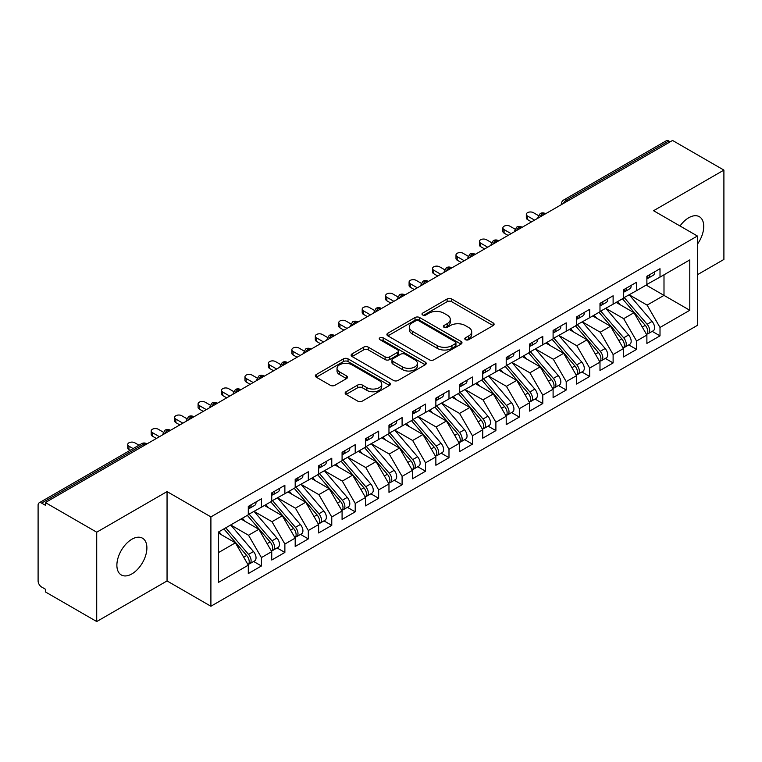 <?xml version="1.0" encoding="UTF-8"?>
<svg xmlns="http://www.w3.org/2000/svg" width="762" height="762" viewBox="0 0 762 762"><rect width="100%" height="100%" fill="white"/><g stroke="black" fill="none" stroke-linecap="round" stroke-linejoin="round"><path stroke-width="1.14" d="M465.468 339.681A2.276 1.314 0 0 0 468.697 339.681L493.147 325.565A3.258 1.876 0 0 0 494.1 324.241A3.258 1.876 0 0 0 493.147 322.907L451.723 298.99A3.258 1.876 0 0 0 447.123 298.99L422.662 313.115A2.276 1.314 0 0 0 421.996 314.039A2.276 1.314 0 0 0 422.662 314.973A2.276 1.314 0 0 0 425.891 314.973L429.054 313.144A10.411 6.01 0 0 1 443.779 313.144L447.237 315.135A10.411 6.01 0 0 1 450.285 319.392A10.411 6.01 0 0 1 447.237 323.64L444.065 325.469A2.276 1.314 0 0 0 443.398 326.393A2.276 1.314 0 0 0 444.065 327.327A2.276 1.314 0 0 0 447.294 327.327L450.456 325.498A10.411 6.01 0 0 1 465.182 325.498L468.64 327.498A10.411 6.01 0 0 1 471.688 331.746A10.411 6.01 0 0 1 468.64 335.994L465.468 337.823A2.276 1.314 0 0 0 464.801 338.757A2.276 1.314 0 0 0 465.468 339.681L465.468 337.823M131.883 573.9A21.222 12.249 120 0 0 145.752 555.193A21.222 12.249 120 0 0 142.494 538.191A21.222 12.249 120 0 0 131.883 539.239A21.222 12.249 120 0 0 118.024 557.946A21.222 12.249 120 0 0 121.272 574.948A21.222 12.249 120 0 0 131.883 573.9M697.401 244.202A21.222 12.249 120 0 0 699.345 216.694A21.222 12.249 120 0 0 688.734 217.751A21.222 12.249 120 0 0 680.028 225.99M346.091 391.735A3.258 1.876 0 0 0 345.138 393.068A3.258 1.876 0 0 0 346.091 394.392L357.711 401.107A3.258 1.876 0 0 0 362.312 401.107L389.468 385.429A3.258 1.876 0 0 0 390.42 384.096A3.258 1.876 0 0 0 389.468 382.772L348.043 358.854A3.258 1.876 0 0 0 343.443 358.854L316.287 374.533A3.258 1.876 0 0 0 315.335 375.857A3.258 1.876 0 0 0 316.287 377.19L330.327 385.296A3.258 1.876 0 0 0 334.928 385.296L346.548 378.581A3.258 1.876 0 0 0 347.501 377.257A3.258 1.876 0 0 0 346.548 375.923L339.585 371.904A8.706 5.029 0 0 1 337.033 368.351A8.706 5.029 0 0 1 342.414 363.712A8.706 5.029 0 0 1 351.901 364.798L379.171 380.543A8.706 5.029 0 0 1 381.724 384.096A8.706 5.029 0 0 1 376.342 388.744A8.706 5.029 0 0 1 366.855 387.648L362.312 385.029A3.258 1.876 0 0 0 357.711 385.029L346.091 391.735L346.091 394.392M697.401 274.739L723.9 259.442L723.9 170.097L672.551 140.456L45.368 502.558L45.368 505.263L41.615 503.101A4.972 2.867 -120 0 0 39.129 502.853A4.972 2.867 -120 0 0 38.1 505.13L38.1 580.939A4.972 2.867 -120 0 0 41.615 587.026L45.368 589.188L45.368 591.903L96.717 621.544L167.049 580.939L210.903 606.247L210.903 516.903L167.049 491.595L96.717 532.2L45.368 502.558M723.9 170.097L653.558 210.712L697.401 236.02L210.903 516.903M429.282 359.778A3.258 1.876 0 0 0 433.883 359.778L461.039 344.1A3.258 1.876 0 0 0 461.991 342.776A3.258 1.876 0 0 0 461.039 341.443L419.614 317.525A3.258 1.876 0 0 0 415.014 317.525L387.858 333.204A3.258 1.876 0 0 0 386.906 334.537A3.258 1.876 0 0 0 387.858 335.861L429.282 359.778M380.829 340.176A2.276 1.314 0 0 1 383.143 340.5L383.143 337.795L425.253 362.102A3.258 1.876 0 0 1 426.206 363.436A3.258 1.876 0 0 1 425.253 364.76L398.097 380.438A3.258 1.876 0 0 1 393.497 380.438L352.073 356.53L352.073 353.873A3.258 1.876 0 0 0 351.12 355.197A3.258 1.876 0 0 0 352.073 356.53M352.073 353.873L363.693 347.158A3.258 1.876 0 0 1 368.294 347.158L385.096 356.854A3.258 1.876 0 0 0 389.696 356.854L397.412 352.406A3.258 1.876 0 0 0 398.364 351.082A3.258 1.876 0 0 0 397.412 349.748L379.914 339.652A2.276 1.314 0 0 1 379.247 338.719A2.276 1.314 0 0 1 380.657 337.509A2.276 1.314 0 0 1 383.143 337.795M210.903 606.247L697.401 325.364L697.401 236.02M646.176 285.093L689.781 310.267L689.781 259.918L660.006 277.111L660.006 268.71L646.881 276.292L646.881 284.683L636.565 290.646L636.565 282.254L623.43 289.827L623.43 298.228L613.115 304.181L613.115 295.789L599.989 303.371L599.989 311.763L589.674 317.716L589.674 309.324L576.539 316.906L576.539 325.298L566.223 331.251L566.223 322.859L553.098 330.441L553.098 338.833L542.782 344.786L542.782 336.394L529.647 343.976L529.647 352.368L519.332 358.33L519.332 349.929L506.206 357.511L506.206 365.903L495.891 371.866L495.891 363.474L482.756 371.046L482.756 379.447L472.44 385.401L472.44 377.009L459.315 384.591L459.315 392.982L448.989 398.936L448.989 390.544L435.864 398.126L435.864 406.517L425.548 412.471L425.548 404.079L412.413 411.661L412.413 420.053L402.098 426.006L402.098 417.614L388.972 425.196L388.972 433.588L378.657 439.541L378.657 431.149L365.522 438.731L365.522 447.123L355.206 453.085L355.206 444.684L342.081 452.266L342.081 460.658L331.765 466.62L331.765 458.229L318.63 465.801L318.63 474.202L308.315 480.155L308.315 471.764L295.189 479.346L295.189 487.737L284.874 493.69L284.874 485.299L271.739 492.881L271.739 501.272L261.423 507.225L261.423 498.834L248.298 506.416L248.298 514.807L218.523 532L218.523 582.358L248.298 565.166L235.401 542.83L218.523 533.086M689.781 310.267L660.006 327.46L647.109 305.124L629.298 294.837M652.215 331.356L660.006 335.852L660.006 327.46M660.006 335.852L646.881 343.433L646.881 335.042L636.565 341.005L623.668 318.668L605.847 308.372L628.612 334.966L623.687 337.804A6.629 3.829 60 0 1 626.25 344.11A6.629 3.829 60 0 1 624.869 347.139A6.629 3.829 60 0 1 623.802 347.453M628.774 344.891L636.565 349.396L636.565 341.005M636.565 349.396L623.43 356.968L623.43 348.577L613.115 354.54L600.218 332.203L582.406 321.916M605.323 358.426L613.115 362.931L613.115 354.54M613.115 362.931L599.989 370.513L599.989 362.121L589.674 368.075L576.777 345.738L558.956 335.451M581.882 371.97L589.674 376.466L589.674 368.075M589.674 376.466L576.539 384.048L576.539 375.656L566.223 381.61L553.326 359.273L535.515 348.986L558.27 375.571L553.345 378.419A6.629 3.829 60 0 1 555.908 384.715A6.629 3.829 60 0 1 554.536 387.753A6.629 3.829 60 0 1 553.46 388.058M558.432 385.505L566.223 390.001L566.223 381.61M566.223 390.001L553.098 397.583L553.098 389.192L542.782 395.145L529.885 372.808L512.064 362.522M534.981 399.04L542.782 403.536L542.782 395.145M542.782 403.536L529.647 411.118L529.647 402.727L519.332 408.68L506.435 386.344L488.613 376.057M511.54 412.575L519.332 417.071L519.332 408.68M519.332 417.071L506.206 424.653L506.206 416.262L495.891 422.215L482.994 399.888L465.172 389.592M488.09 426.11L495.891 430.616L495.891 422.215M495.891 430.616L482.756 438.188L482.756 429.797L472.44 435.759L459.543 413.423L441.722 403.136M464.649 439.645L472.44 444.151L472.44 435.759M472.44 444.151L459.315 451.733L459.315 443.332L448.989 449.294L436.102 426.958L418.281 416.671M441.198 453.19L448.989 457.686L448.989 449.294M448.989 457.686L435.864 465.268L435.864 456.876L425.548 462.829L412.652 440.493L394.83 430.206M417.757 466.725L425.548 471.221L425.548 462.829M425.548 471.221L412.413 478.803L412.413 470.411L402.098 476.364L389.211 454.028L371.389 443.741M394.306 480.26L402.098 484.756L402.098 476.364M402.098 484.756L388.972 492.338L388.972 483.946L378.657 489.899L365.76 467.563L347.939 457.276M370.865 493.795L378.657 498.291L378.657 489.899M378.657 498.291L365.522 505.873L365.522 497.481L355.206 503.434L342.309 481.098L324.498 470.811M347.415 507.33L355.206 511.835L355.206 503.434M355.206 511.835L342.081 519.408L342.081 511.016L331.765 516.979L318.868 494.643L301.047 484.356L323.812 510.94L318.887 513.779A6.629 3.829 60 0 1 321.45 520.084A6.629 3.829 60 0 1 320.069 523.123A6.629 3.829 60 0 1 319.002 523.427M323.974 520.865L331.765 525.37L331.765 516.979M331.765 525.37L318.63 532.952L318.63 524.551L308.315 530.514L295.418 508.178L277.606 497.891M300.523 534.4L308.315 538.905L308.315 530.514M308.315 538.905L295.189 546.487L295.189 538.096L284.874 544.049L271.977 521.713L254.156 511.426M277.082 547.945L284.874 552.44L284.874 544.049M284.874 552.44L271.739 560.022L271.739 551.631L261.423 557.584L248.526 535.248L230.705 524.961L253.47 551.545L248.545 554.393A6.629 3.829 60 0 1 251.108 560.689A6.629 3.829 60 0 1 249.736 563.728A6.629 3.829 60 0 1 248.66 564.032M253.632 561.48L261.423 565.976L261.423 557.584M261.423 565.976L248.298 573.557L248.298 565.166M248.298 514.541L261.423 507.225M218.523 552.574L235.401 542.83M271.739 501.005L284.874 493.69M248.526 535.248L258.842 529.295L241.03 519.008M271.739 551.631L258.842 529.295M295.189 487.461L308.315 480.155M271.977 521.713L282.292 515.76L264.471 505.473M295.189 538.096L282.292 515.76M318.63 473.926L331.765 466.62M295.418 508.178L305.733 502.215L287.922 491.928M318.63 524.551L305.733 502.215M342.081 460.391L355.206 453.085M318.868 494.643L329.184 488.68L311.363 478.393M342.081 511.016L329.184 488.68M365.522 446.856L378.657 439.541M342.309 481.098L352.635 475.145L334.813 464.858M365.522 497.481L352.635 475.145M388.972 433.321L402.098 426.006M365.76 467.563L376.076 461.61L358.254 451.323M388.972 483.946L376.076 461.61M412.413 419.786L425.548 412.471M389.211 454.028L399.526 448.075L381.705 437.788M412.413 470.411L399.526 448.075M435.864 406.241L448.989 398.936M412.652 440.493L422.967 434.54L405.146 424.253M435.864 456.876L422.967 434.54M459.315 392.706L472.44 385.401M436.102 426.958L446.418 421.005L428.596 410.708M459.315 443.332L446.418 421.005M482.756 379.171L495.891 371.866M459.543 413.423L469.859 407.46L452.037 397.173M482.756 429.797L469.859 407.46M506.206 365.636L519.332 358.33M482.994 399.888L493.309 393.925L475.488 383.638M506.206 416.262L493.309 393.925M529.647 352.101L542.782 344.786M506.435 386.344L516.75 380.39L498.929 370.103M529.647 402.727L516.75 380.39M553.098 338.566L566.223 331.251M529.885 372.808L540.201 366.855L522.38 356.568M553.098 389.192L540.201 366.855M576.539 325.031L589.674 317.716M553.326 359.273L563.642 353.32L545.83 343.033M576.539 375.656L563.642 353.32M599.989 311.487L613.115 304.181M576.777 345.738L587.092 339.785L569.271 329.489M599.989 362.121L587.092 339.785M623.43 297.952L636.565 290.646M600.218 332.203L610.533 326.241L592.722 315.954M623.43 348.577L610.533 326.241M670.208 141.808L668.798 140.999L566.28 200.187L567.69 200.997M563.47 203.435A4.972 2.867 120 0 1 566.28 200.187A4.972 2.867 60 0 0 563.794 199.939L666.312 140.751A4.972 2.867 60 0 1 668.798 140.999M646.881 284.417L660.006 277.111M647.109 305.124L663.997 295.38L663.997 274.806L689.781 259.918M623.668 318.668L633.984 312.706L616.163 302.419M646.881 335.042L633.984 312.706M96.717 532.2L96.717 621.544M167.049 580.939L167.049 491.595M544.125 214.598L542.715 213.789A4.972 2.867 -120 0 0 540.229 213.541A4.972 2.867 -120 0 0 540.172 213.579L537.858 217.78A4.972 2.867 0 0 0 537.915 218.189M520.684 228.143L519.274 227.324A4.972 2.867 -120 0 0 516.788 227.076A4.972 2.867 -120 0 0 516.731 227.114L514.417 231.315A4.972 2.867 0 0 0 514.464 231.724M497.234 241.678L495.824 240.859A4.972 2.867 -120 0 0 493.338 240.621A4.972 2.867 -120 0 0 493.281 240.649L490.966 244.859A4.972 2.867 0 0 0 491.023 245.259M473.793 255.213L472.383 254.403A4.972 2.867 -120 0 0 469.897 254.156A4.972 2.867 -120 0 0 469.84 254.184L467.525 258.394A4.972 2.867 0 0 0 467.573 258.804M450.342 268.748L448.932 267.938A4.972 2.867 -120 0 0 446.446 267.691A4.972 2.867 -120 0 0 446.389 267.729L444.075 271.929A4.972 2.867 0 0 0 444.132 272.339M426.891 282.283L425.491 281.473A4.972 2.867 -120 0 0 423.005 281.226A4.972 2.867 -120 0 0 422.948 281.264L420.634 285.464A4.972 2.867 0 0 0 420.681 285.874M403.45 295.818L402.041 295.008A4.972 2.867 -120 0 0 399.555 294.761A4.972 2.867 -120 0 0 399.498 294.799L397.183 298.999A4.972 2.867 0 0 0 397.231 299.409M380 309.353L378.6 308.543A4.972 2.867 -120 0 0 376.114 308.296A4.972 2.867 -120 0 0 376.057 308.334L373.742 312.534A4.972 2.867 0 0 0 373.79 312.944M356.559 322.897L355.149 322.078A4.972 2.867 -120 0 0 352.663 321.831A4.972 2.867 -120 0 0 352.606 321.869L350.291 326.069A4.972 2.867 0 0 0 350.339 326.479M333.108 336.433L331.708 335.623A4.972 2.867 -120 0 0 329.222 335.375A4.972 2.867 -120 0 0 329.155 335.404L326.85 339.614A4.972 2.867 0 0 0 326.898 340.014M309.667 349.968L308.258 349.158A4.972 2.867 -120 0 0 305.772 348.91A4.972 2.867 -120 0 0 305.714 348.939L303.4 353.149A4.972 2.867 0 0 0 303.447 353.558M286.217 363.503L284.817 362.693A4.972 2.867 -120 0 0 282.321 362.445A4.972 2.867 -120 0 0 282.264 362.483L279.949 366.684A4.972 2.867 0 0 0 280.006 367.094M262.776 377.038L261.366 376.228A4.972 2.867 -120 0 0 258.88 375.98A4.972 2.867 -120 0 0 258.823 376.018L256.508 380.219A4.972 2.867 0 0 0 256.556 380.629M239.325 390.573L237.915 389.763A4.972 2.867 -120 0 0 235.429 389.515A4.972 2.867 -120 0 0 235.372 389.553L233.058 393.754A4.972 2.867 0 0 0 233.115 394.164M215.884 404.117L214.474 403.298A4.972 2.867 -120 0 0 211.988 403.05A4.972 2.867 -120 0 0 211.931 403.088L209.617 407.289A4.972 2.867 0 0 0 209.664 407.699M192.434 417.652L191.024 416.833A4.972 2.867 -120 0 0 188.538 416.595A4.972 2.867 -120 0 0 188.481 416.623L186.166 420.834A4.972 2.867 0 0 0 186.223 421.234M168.993 431.187L167.583 430.378A4.972 2.867 -120 0 0 165.097 430.13A4.972 2.867 -120 0 0 165.04 430.159L162.725 434.369A4.972 2.867 0 0 0 162.773 434.778M466.382 340.004L468.64 338.709A10.411 6.01 0 0 0 471.688 334.451L471.688 331.746M450.285 319.392L450.285 322.097A10.411 6.01 0 0 1 447.237 326.346L444.979 327.65M493.1 325.593L451.723 301.704A3.258 1.876 0 0 0 447.123 301.704L423.577 315.297M461 344.129L419.614 320.24A3.258 1.876 0 0 0 415.014 320.24L387.896 335.89M455.285 343.7A2.276 1.314 0 0 0 455.952 342.776A2.276 1.314 0 0 0 455.285 341.843L418.929 320.85A2.276 1.314 0 0 0 415.709 320.85L412.366 322.774A10.411 6.01 0 0 0 409.318 327.031A10.411 6.01 0 0 0 412.366 331.28L437.226 345.634A10.411 6.01 0 0 0 451.952 345.634L455.285 343.7L455.285 346.415A2.276 1.314 0 0 0 455.952 345.481L455.952 342.776M409.318 327.031L409.318 329.736A10.411 6.01 0 0 0 412.366 333.985L412.366 331.28M455.285 346.415L451.952 348.339A10.411 6.01 0 0 1 437.226 348.339L412.366 333.985M352.111 356.549L363.693 349.863L363.693 347.158M398.364 351.082L398.364 353.787A3.258 1.876 0 0 1 397.412 355.111L389.696 359.569A3.258 1.876 0 0 1 385.096 359.569L368.294 349.863A3.258 1.876 0 0 0 363.693 349.863M383.143 340.5L425.215 364.788M402.527 366.922A8.706 5.029 0 0 0 412.013 368.008A8.706 5.029 0 0 0 417.395 363.369A8.706 5.029 0 0 0 414.842 359.816L405.232 354.263A3.258 1.876 0 0 0 400.631 354.263L392.916 358.721A3.258 1.876 0 0 0 391.963 360.045A3.258 1.876 0 0 0 392.916 361.378L402.527 366.922L402.527 369.627A8.706 5.029 0 0 0 412.013 370.723A8.706 5.029 0 0 0 417.395 366.074L417.395 363.369M391.963 360.045L391.963 362.75A3.258 1.876 0 0 0 392.916 364.084L392.916 361.378M402.527 369.627L392.916 364.084M381.724 384.096L381.724 386.801A8.706 5.029 0 0 1 376.342 391.449A8.706 5.029 0 0 1 366.855 390.354L362.312 387.734A3.258 1.876 0 0 0 357.711 387.734L346.129 394.421M337.033 368.351L337.033 371.056A8.706 5.029 0 0 0 339.585 374.609L339.585 371.904M346.5 378.609L339.585 374.609M389.43 385.448L348.043 361.559A3.258 1.876 0 0 0 343.443 361.559L316.325 377.209M624.345 297.704L647.129 324.269A6.629 3.829 60 0 1 649.691 330.575A6.629 3.829 60 0 1 648.319 333.604L653.244 330.765A6.629 3.829 -120 0 0 654.615 327.727A6.629 3.829 -120 0 0 652.053 321.421L629.269 294.856M648.319 333.604A6.629 3.829 60 0 1 647.243 333.918M622.468 298.78L645.262 325.355A6.629 3.829 60 0 1 647.814 331.651A6.629 3.829 60 0 1 646.614 334.585M620.239 304.771L617.544 301.628M646.881 278.873A6.629 3.829 -120 0 0 647.814 276.168A6.629 3.829 -120 0 0 647.805 275.758M647.243 278.425A6.629 3.829 -120 0 0 648.319 278.12A6.629 3.829 -120 0 0 649.691 275.082A6.629 3.829 -120 0 0 649.681 274.682M654.606 271.834A6.629 3.829 60 0 1 654.615 272.244A6.629 3.829 60 0 1 653.244 275.272L648.319 278.12M538.391 215.551L533.4 212.674A4.143 2.391 -0 0 0 528.885 212.15A4.143 2.391 -0 0 0 526.323 214.37A4.143 2.391 -0 0 0 527.542 216.056L527.542 219.58A4.143 2.391 180 0 1 526.323 217.884L526.323 214.37M531.524 221.875L527.542 219.58M534.572 220.123L527.542 216.056M624.869 347.139L629.793 344.3A6.629 3.829 -120 0 0 631.174 341.262A6.629 3.829 -120 0 0 628.612 334.966M599.018 312.315L621.811 338.89A6.629 3.829 60 0 1 624.373 345.186A6.629 3.829 60 0 1 623.164 348.12M596.798 318.316L594.093 315.163M600.894 311.239L623.687 337.804M577.453 324.774L600.237 351.339A6.629 3.829 60 0 1 602.799 357.645A6.629 3.829 60 0 1 601.428 360.683L606.352 357.835A6.629 3.829 -120 0 0 607.724 354.797A6.629 3.829 -120 0 0 605.161 348.501L582.368 321.926M601.428 360.683A6.629 3.829 60 0 1 600.351 360.988M575.577 325.86L598.361 352.425A6.629 3.829 60 0 1 600.923 358.731A6.629 3.829 60 0 1 599.723 361.655M573.348 331.851L570.652 328.698M554.003 338.309L576.796 364.874A6.629 3.829 60 0 1 579.358 371.18A6.629 3.829 60 0 1 577.977 374.218L582.901 371.37A6.629 3.829 -120 0 0 584.283 368.341A6.629 3.829 -120 0 0 581.72 362.036L558.927 335.471M577.977 374.218A6.629 3.829 60 0 1 576.91 374.523M552.126 339.395L574.919 365.96A6.629 3.829 60 0 1 577.482 372.266A6.629 3.829 60 0 1 576.272 375.19M549.907 345.386L547.202 342.233M554.536 387.753L559.46 384.915A6.629 3.829 -120 0 0 560.832 381.876A6.629 3.829 -120 0 0 558.27 375.571M528.685 352.93L551.469 379.495A6.629 3.829 60 0 1 554.031 385.801A6.629 3.829 60 0 1 552.831 388.725M526.456 358.921L523.761 355.768M530.552 351.844L553.345 378.419M623.43 292.408A6.629 3.829 -120 0 0 624.373 289.703A6.629 3.829 -120 0 0 624.354 289.293M623.802 291.96A6.629 3.829 -120 0 0 624.869 291.656A6.629 3.829 -120 0 0 626.25 288.617A6.629 3.829 -120 0 0 626.231 288.217M631.155 285.369A6.629 3.829 60 0 1 631.174 285.779A6.629 3.829 60 0 1 629.793 288.808L624.869 291.656M514.941 229.086L509.949 226.209A4.143 2.391 -0 0 0 505.435 225.695A4.143 2.391 -0 0 0 502.882 227.905A4.143 2.391 -0 0 0 504.092 229.591L504.092 233.115A4.143 2.391 180 0 1 502.882 231.419L502.882 227.905M508.083 235.41L504.092 233.115M511.131 233.658L504.092 229.591M599.989 305.943A6.629 3.829 -120 0 0 600.923 303.238A6.629 3.829 -120 0 0 600.913 302.838M600.351 305.495A6.629 3.829 -120 0 0 601.428 305.191A6.629 3.829 -120 0 0 602.799 302.152A6.629 3.829 -120 0 0 602.79 301.752M607.714 298.904A6.629 3.829 60 0 1 607.724 299.314A6.629 3.829 60 0 1 606.352 302.352L601.428 305.191M491.5 242.63L486.508 239.744A4.143 2.391 -0 0 0 481.994 239.23A4.143 2.391 -0 0 0 479.431 241.44A4.143 2.391 -0 0 0 480.651 243.126L480.651 246.65A4.143 2.391 180 0 1 479.431 244.954L479.431 241.44M484.632 248.955L480.651 246.65M487.68 247.193L480.651 243.126M576.539 319.478A6.629 3.829 -120 0 0 577.482 316.773A6.629 3.829 -120 0 0 577.463 316.373M576.91 319.03A6.629 3.829 -120 0 0 577.977 318.726A6.629 3.829 -120 0 0 579.358 315.687A6.629 3.829 -120 0 0 579.339 315.287M584.264 312.449A6.629 3.829 60 0 1 584.283 312.849A6.629 3.829 60 0 1 582.901 315.887L577.977 318.726M468.049 256.165L463.058 253.279A4.143 2.391 -0 0 0 458.543 252.765A4.143 2.391 -0 0 0 455.99 254.975A4.143 2.391 -0 0 0 457.2 256.67L457.2 260.185A4.143 2.391 180 0 1 455.99 258.499L455.99 254.975M461.181 262.49L457.2 260.185M464.229 260.728L457.2 256.67M553.098 333.023A6.629 3.829 -120 0 0 554.031 330.308A6.629 3.829 -120 0 0 554.022 329.908M553.46 332.575A6.629 3.829 -120 0 0 554.536 332.261A6.629 3.829 -120 0 0 555.908 329.232A6.629 3.829 -120 0 0 555.898 328.822M560.822 325.984A6.629 3.829 60 0 1 560.832 326.384A6.629 3.829 60 0 1 559.46 329.422L554.536 332.261M444.608 269.7L439.617 266.824A4.143 2.391 -0 0 0 435.102 266.3A4.143 2.391 -0 0 0 432.54 268.51A4.143 2.391 -0 0 0 433.749 270.205L433.749 273.72A4.143 2.391 180 0 1 432.54 272.034L432.54 268.51M437.74 276.025L433.749 273.72M440.788 274.263L433.749 270.205M507.111 365.379L529.904 391.954A6.629 3.829 60 0 1 532.467 398.25A6.629 3.829 60 0 1 531.085 401.288L536.01 398.45A6.629 3.829 -120 0 0 537.381 395.411A6.629 3.829 -120 0 0 534.829 389.106L512.035 362.541M531.085 401.288A6.629 3.829 60 0 1 530.019 401.593M505.235 366.465L528.028 393.03A6.629 3.829 60 0 1 530.59 399.336A6.629 3.829 60 0 1 529.38 402.26M503.015 372.456L500.31 369.313M529.647 346.558A6.629 3.829 -120 0 0 530.59 343.853A6.629 3.829 -120 0 0 530.571 343.443M530.019 346.11A6.629 3.829 -120 0 0 531.085 345.805A6.629 3.829 -120 0 0 532.467 342.767A6.629 3.829 -120 0 0 532.447 342.357M537.372 339.519A6.629 3.829 60 0 1 537.381 339.919A6.629 3.829 60 0 1 536.01 342.957L531.085 345.805M421.157 283.235L416.166 280.359A4.143 2.391 -0 0 0 411.651 279.835A4.143 2.391 -0 0 0 409.089 282.045A4.143 2.391 -0 0 0 410.308 283.74L410.308 287.255A4.143 2.391 180 0 1 409.089 285.569L409.089 282.045M414.29 289.56L410.308 287.255M417.338 287.798L410.308 283.74M483.66 378.924L506.454 405.489A6.629 3.829 60 0 1 509.016 411.794A6.629 3.829 60 0 1 507.644 414.823L512.569 411.985A6.629 3.829 -120 0 0 513.94 408.946A6.629 3.829 -120 0 0 511.378 402.641L488.585 376.076M507.644 414.823A6.629 3.829 60 0 1 506.568 415.138M481.784 380L504.577 406.575A6.629 3.829 60 0 1 507.14 412.871A6.629 3.829 60 0 1 505.939 415.804M479.565 385.991L476.869 382.848M460.219 392.459L483.013 419.024A6.629 3.829 60 0 1 485.565 425.329A6.629 3.829 60 0 1 484.194 428.358L489.118 425.52A6.629 3.829 -120 0 0 490.49 422.481A6.629 3.829 -120 0 0 487.937 416.185L465.144 389.611M484.194 428.358A6.629 3.829 60 0 1 483.127 428.673M458.343 393.535L481.136 420.11A6.629 3.829 60 0 1 483.699 426.406A6.629 3.829 60 0 1 482.489 429.339M456.124 399.536L453.419 396.383M436.769 405.994L459.562 432.559A6.629 3.829 60 0 1 462.124 438.864A6.629 3.829 60 0 1 460.753 441.903L465.677 439.055A6.629 3.829 -120 0 0 467.049 436.016A6.629 3.829 -120 0 0 464.487 429.72L441.693 403.146M460.753 441.903A6.629 3.829 60 0 1 459.677 442.208M434.892 407.079L457.686 433.645A6.629 3.829 60 0 1 460.248 439.95A6.629 3.829 60 0 1 459.048 442.874M432.673 413.071L429.968 409.918M506.206 360.093A6.629 3.829 -120 0 0 507.14 357.388A6.629 3.829 -120 0 0 507.13 356.978M506.568 359.645A6.629 3.829 -120 0 0 507.644 359.34A6.629 3.829 -120 0 0 509.016 356.302A6.629 3.829 -120 0 0 509.006 355.892M513.931 353.054A6.629 3.829 60 0 1 513.94 353.463A6.629 3.829 60 0 1 512.569 356.492L507.644 359.34M397.707 296.77L392.725 293.894A4.143 2.391 -0 0 0 388.21 293.37A4.143 2.391 -0 0 0 385.648 295.58A4.143 2.391 -0 0 0 386.858 297.275L386.858 300.8A4.143 2.391 180 0 1 385.648 299.104L385.648 295.58M390.849 303.095L386.858 300.8M393.897 301.333L386.858 297.275M482.756 373.628A6.629 3.829 -120 0 0 483.699 370.923A6.629 3.829 -120 0 0 483.68 370.513M483.127 373.18A6.629 3.829 -120 0 0 484.194 372.875A6.629 3.829 -120 0 0 485.565 369.837A6.629 3.829 -120 0 0 485.556 369.437M490.48 366.589A6.629 3.829 60 0 1 490.49 366.998A6.629 3.829 60 0 1 489.118 370.027L484.194 372.875M374.266 310.305L369.275 307.429A4.143 2.391 -0 0 0 364.76 306.915A4.143 2.391 -0 0 0 362.198 309.124A4.143 2.391 -0 0 0 363.417 310.81L363.417 314.335A4.143 2.391 180 0 1 362.198 312.639L362.198 309.124M367.398 316.63L363.417 314.335M370.446 314.877L363.417 310.81M459.315 387.163A6.629 3.829 -120 0 0 460.248 384.458A6.629 3.829 -120 0 0 460.238 384.048M459.677 386.715A6.629 3.829 -120 0 0 460.753 386.41A6.629 3.829 -120 0 0 462.124 383.372A6.629 3.829 -120 0 0 462.115 382.972M467.039 380.124A6.629 3.829 60 0 1 467.049 380.533A6.629 3.829 60 0 1 465.677 383.572L460.753 386.41M350.815 323.85L345.834 320.964A4.143 2.391 -0 0 0 341.309 320.45A4.143 2.391 -0 0 0 338.757 322.659A4.143 2.391 -0 0 0 339.966 324.345L339.966 327.87A4.143 2.391 180 0 1 338.757 326.174L338.757 322.659M343.957 330.175L339.966 327.87M347.005 328.412L339.966 324.345M413.328 419.529L436.121 446.094A6.629 3.829 60 0 1 438.674 452.399A6.629 3.829 60 0 1 437.302 455.438L442.227 452.59A6.629 3.829 -120 0 0 443.598 449.561A6.629 3.829 -120 0 0 441.046 443.255L418.252 416.69M437.302 455.438A6.629 3.829 60 0 1 436.235 455.743M411.451 420.614L434.245 447.18A6.629 3.829 60 0 1 436.797 453.485A6.629 3.829 60 0 1 435.597 456.409M409.232 426.606L406.527 423.453M435.864 400.698A6.629 3.829 -120 0 0 436.797 397.993A6.629 3.829 -120 0 0 436.788 397.593M436.235 400.25A6.629 3.829 -120 0 0 437.302 399.945A6.629 3.829 -120 0 0 438.674 396.907A6.629 3.829 -120 0 0 438.664 396.507M443.589 393.659A6.629 3.829 60 0 1 443.598 394.068A6.629 3.829 60 0 1 442.227 397.107L437.302 399.945M327.374 337.385L322.383 334.499A4.143 2.391 -0 0 0 317.868 333.985A4.143 2.391 -0 0 0 315.306 336.194A4.143 2.391 -0 0 0 316.525 337.89L316.525 341.405A4.143 2.391 180 0 1 315.306 339.709L315.306 336.194M320.507 343.71L316.525 341.405M323.555 341.947L316.525 337.89M389.877 433.064L412.671 459.629A6.629 3.829 60 0 1 415.233 465.934A6.629 3.829 60 0 1 413.861 468.973L418.786 466.125A6.629 3.829 -120 0 0 420.157 463.096A6.629 3.829 -120 0 0 417.595 456.79L394.802 430.225M413.861 468.973A6.629 3.829 60 0 1 412.785 469.278M388.001 434.149L410.794 460.715A6.629 3.829 60 0 1 413.356 467.02A6.629 3.829 60 0 1 412.147 469.944M385.782 440.141L383.076 436.988M412.413 414.242A6.629 3.829 -120 0 0 413.356 411.528A6.629 3.829 -120 0 0 413.347 411.128M412.785 413.795A6.629 3.829 -120 0 0 413.861 413.48A6.629 3.829 -120 0 0 415.233 410.451A6.629 3.829 -120 0 0 415.223 410.042M420.138 407.203A6.629 3.829 60 0 1 420.157 407.603A6.629 3.829 60 0 1 418.786 410.642L413.861 413.48M303.924 350.92L298.942 348.034A4.143 2.391 -0 0 0 294.418 347.52A4.143 2.391 -0 0 0 291.865 349.729A4.143 2.391 -0 0 0 293.075 351.425L293.075 354.94A4.143 2.391 180 0 1 291.865 353.254L291.865 349.729M297.066 357.245L293.075 354.94M300.114 355.483L293.075 351.425M366.436 446.599L389.23 473.173A6.629 3.829 60 0 1 391.782 479.469A6.629 3.829 60 0 1 390.411 482.508L395.335 479.669A6.629 3.829 -120 0 0 396.707 476.631A6.629 3.829 -120 0 0 394.144 470.325L371.361 443.76M390.411 482.508A6.629 3.829 60 0 1 389.334 482.813M364.56 447.685L387.353 474.25A6.629 3.829 60 0 1 389.906 480.555A6.629 3.829 60 0 1 388.706 483.479M362.341 453.676L359.635 450.523M388.972 427.777A6.629 3.829 -120 0 0 389.906 425.063A6.629 3.829 -120 0 0 389.896 424.663M389.334 427.33A6.629 3.829 -120 0 0 390.411 427.015A6.629 3.829 -120 0 0 391.782 423.986A6.629 3.829 -120 0 0 391.773 423.577M396.697 420.738A6.629 3.829 60 0 1 396.707 421.138A6.629 3.829 60 0 1 395.335 424.177L390.411 427.015M280.483 364.455L275.492 361.579A4.143 2.391 -0 0 0 270.977 361.055A4.143 2.391 -0 0 0 268.415 363.264A4.143 2.391 -0 0 0 269.634 364.96L269.634 368.475A4.143 2.391 180 0 1 268.415 366.789L268.415 363.264M273.615 370.78L269.634 368.475M276.663 369.018L269.634 364.96M342.986 460.134L365.779 486.708A6.629 3.829 60 0 1 368.341 493.004A6.629 3.829 60 0 1 366.97 496.043L371.885 493.204A6.629 3.829 -120 0 0 373.266 490.166A6.629 3.829 -120 0 0 370.703 483.86L347.91 457.295M366.97 496.043A6.629 3.829 60 0 1 365.893 496.348M341.109 461.22L363.903 487.785A6.629 3.829 60 0 1 366.465 494.09A6.629 3.829 60 0 1 365.255 497.024M338.89 467.211L336.185 464.068M365.522 441.312A6.629 3.829 -120 0 0 366.465 438.607A6.629 3.829 -120 0 0 366.455 438.198M365.893 440.865A6.629 3.829 -120 0 0 366.97 440.56A6.629 3.829 -120 0 0 368.341 437.521A6.629 3.829 -120 0 0 368.322 437.112M373.247 434.273A6.629 3.829 60 0 1 373.266 434.673A6.629 3.829 60 0 1 371.885 437.712L366.97 440.56M257.032 377.99L252.051 375.114A4.143 2.391 -0 0 0 247.526 374.59A4.143 2.391 -0 0 0 244.973 376.799A4.143 2.391 -0 0 0 246.183 378.495L246.183 382.019A4.143 2.391 180 0 1 244.973 380.324L244.973 376.799M250.174 384.315L246.183 382.019M253.222 382.553L246.183 378.495M319.545 473.678L342.328 500.243A6.629 3.829 60 0 1 344.891 506.549A6.629 3.829 60 0 1 343.519 509.578L348.444 506.74A6.629 3.829 -120 0 0 349.815 503.701A6.629 3.829 -120 0 0 347.253 497.405L324.469 470.83M343.519 509.578A6.629 3.829 60 0 1 342.443 509.892M317.668 474.755L340.462 501.329A6.629 3.829 60 0 1 343.014 507.625A6.629 3.829 60 0 1 341.814 510.559M315.439 480.746L312.744 477.603M342.081 454.847A6.629 3.829 -120 0 0 343.014 452.142A6.629 3.829 -120 0 0 343.005 451.733M342.443 454.4A6.629 3.829 -120 0 0 343.519 454.095A6.629 3.829 -120 0 0 344.891 451.056A6.629 3.829 -120 0 0 344.881 450.656M349.806 447.808A6.629 3.829 60 0 1 349.815 448.218A6.629 3.829 60 0 1 348.444 451.247L343.519 454.095M233.591 391.525L228.6 388.649A4.143 2.391 -0 0 0 224.085 388.125A4.143 2.391 -0 0 0 221.523 390.344A4.143 2.391 -0 0 0 222.742 392.03L222.742 395.554A4.143 2.391 180 0 1 221.523 393.859L221.523 390.344M226.724 397.85L222.742 395.554M229.772 396.097L222.742 392.03M320.069 523.123L324.993 520.275A6.629 3.829 -120 0 0 326.374 517.236A6.629 3.829 -120 0 0 323.812 510.94M294.218 488.29L317.011 514.864A6.629 3.829 60 0 1 319.573 521.16A6.629 3.829 60 0 1 318.364 524.094M291.998 494.29L289.293 491.138M296.094 487.213L318.887 513.779M318.63 468.382A6.629 3.829 -120 0 0 319.573 465.677A6.629 3.829 -120 0 0 319.554 465.268M319.002 467.935A6.629 3.829 -120 0 0 320.069 467.63A6.629 3.829 -120 0 0 321.45 464.591A6.629 3.829 -120 0 0 321.431 464.191M326.355 461.343A6.629 3.829 60 0 1 326.374 461.753A6.629 3.829 60 0 1 324.993 464.782L320.069 467.63M210.141 405.06L205.149 402.184A4.143 2.391 -0 0 0 200.635 401.669A4.143 2.391 -0 0 0 198.082 403.879A4.143 2.391 -0 0 0 199.292 405.565L199.292 409.089A4.143 2.391 180 0 1 198.082 407.394L198.082 403.879M203.283 411.385L199.292 409.089M206.331 409.632L199.292 405.565M272.653 500.748L295.437 527.314A6.629 3.829 60 0 1 297.999 533.619A6.629 3.829 60 0 1 296.628 536.658L301.552 533.81A6.629 3.829 -120 0 0 302.924 530.781A6.629 3.829 -120 0 0 300.361 524.475L277.568 497.9M296.628 536.658A6.629 3.829 60 0 1 295.551 536.962M270.777 501.834L293.56 528.399A6.629 3.829 60 0 1 296.123 534.705A6.629 3.829 60 0 1 294.923 537.629M268.548 507.825L265.852 504.673M295.189 481.917A6.629 3.829 -120 0 0 296.123 479.212A6.629 3.829 -120 0 0 296.113 478.812M295.551 481.47A6.629 3.829 -120 0 0 296.628 481.165A6.629 3.829 -120 0 0 297.999 478.126A6.629 3.829 -120 0 0 297.99 477.726M302.914 474.878A6.629 3.829 60 0 1 302.924 475.288A6.629 3.829 60 0 1 301.552 478.326L296.628 481.165M186.7 418.605L181.708 415.719A4.143 2.391 -0 0 0 177.194 415.204A4.143 2.391 -0 0 0 174.631 417.414A4.143 2.391 -0 0 0 175.851 419.11L175.851 422.624A4.143 2.391 180 0 1 174.631 420.929L174.631 417.414M179.832 424.929L175.851 422.624M182.88 423.167L175.851 419.11M249.203 514.283L271.996 540.849A6.629 3.829 60 0 1 274.558 547.154A6.629 3.829 60 0 1 273.177 550.193L278.101 547.345A6.629 3.829 -120 0 0 279.483 544.316A6.629 3.829 -120 0 0 276.92 538.01L254.127 511.445M273.177 550.193A6.629 3.829 60 0 1 272.11 550.497M247.326 515.369L270.119 541.934A6.629 3.829 60 0 1 272.682 548.24A6.629 3.829 60 0 1 271.472 551.164M245.107 521.36L242.402 518.208M271.739 495.452A6.629 3.829 -120 0 0 272.682 492.747A6.629 3.829 -120 0 0 272.663 492.347M272.11 495.005A6.629 3.829 -120 0 0 273.177 494.7A6.629 3.829 -120 0 0 274.558 491.671A6.629 3.829 -120 0 0 274.539 491.261M279.464 488.423A6.629 3.829 60 0 1 279.483 488.823A6.629 3.829 60 0 1 278.101 491.861L273.177 494.7M163.249 432.14L158.258 429.254A4.143 2.391 -0 0 0 153.743 428.739A4.143 2.391 -0 0 0 151.19 430.949A4.143 2.391 -0 0 0 152.4 432.645L152.4 436.159A4.143 2.391 180 0 1 151.19 434.473L151.19 430.949M156.381 438.464L152.4 436.159M159.429 436.702L152.4 432.645M249.736 563.728L254.66 560.889A6.629 3.829 -120 0 0 256.032 557.851A6.629 3.829 -120 0 0 253.47 551.545M223.885 528.904L246.669 555.469A6.629 3.829 60 0 1 249.231 561.775A6.629 3.829 60 0 1 248.031 564.699M221.656 534.895L218.961 531.743M225.752 527.818L248.545 554.393M248.298 508.997A6.629 3.829 -120 0 0 249.231 506.282A6.629 3.829 -120 0 0 249.222 505.882M248.66 508.549A6.629 3.829 -120 0 0 249.736 508.235A6.629 3.829 -120 0 0 251.108 505.206A6.629 3.829 -120 0 0 251.098 504.796M256.022 501.958A6.629 3.829 60 0 1 256.032 502.358A6.629 3.829 60 0 1 254.66 505.397L249.736 508.235M138.989 445.198L134.817 442.798A4.143 2.391 -0 0 0 130.302 442.274A4.143 2.391 -0 0 0 127.74 444.484A4.143 2.391 -0 0 0 128.949 446.18L128.949 449.694A4.143 2.391 180 0 1 127.74 448.008L127.74 444.484M130.073 450.342L128.949 449.694M133.121 448.589L128.949 446.18M145.542 444.722L144.132 443.913L41.615 503.101M146.999 443.884L146.618 443.665A4.972 2.867 120 0 0 144.132 443.913A4.972 2.867 -120 0 0 141.646 443.665L39.129 502.853M545.582 213.76L545.211 213.541A4.972 2.867 120 0 0 542.715 213.789A4.972 2.867 120 0 0 540.02 216.97M522.141 227.295L521.76 227.076A4.972 2.867 120 0 0 519.274 227.324A4.972 2.867 120 0 0 516.579 230.505M498.691 240.83L498.31 240.621A4.972 2.867 120 0 0 495.824 240.859A4.972 2.867 120 0 0 493.128 244.04M475.24 254.375L474.869 254.156A4.972 2.867 120 0 0 472.383 254.403A4.972 2.867 120 0 0 469.687 257.585M451.799 267.91L451.418 267.691A4.972 2.867 120 0 0 448.932 267.938A4.972 2.867 120 0 0 446.237 271.12M428.349 281.445L427.977 281.226A4.972 2.867 120 0 0 425.491 281.473A4.972 2.867 120 0 0 422.796 284.655M404.908 294.98L404.527 294.761A4.972 2.867 120 0 0 402.041 295.008A4.972 2.867 120 0 0 399.345 298.19M381.457 308.515L381.086 308.296A4.972 2.867 120 0 0 378.6 308.543A4.972 2.867 120 0 0 375.895 311.725M358.016 322.05L357.635 321.831A4.972 2.867 120 0 0 355.149 322.078A4.972 2.867 120 0 0 352.454 325.26M334.566 335.585L334.194 335.375A4.972 2.867 120 0 0 331.708 335.623A4.972 2.867 120 0 0 329.003 338.804M311.125 349.129L310.744 348.91A4.972 2.867 120 0 0 308.258 349.158A4.972 2.867 120 0 0 305.562 352.339M287.674 362.664L287.303 362.445A4.972 2.867 120 0 0 284.817 362.693A4.972 2.867 120 0 0 282.111 365.874M264.233 376.199L263.852 375.98A4.972 2.867 120 0 0 261.366 376.228A4.972 2.867 120 0 0 258.67 379.409M240.782 389.734L240.411 389.515A4.972 2.867 120 0 0 237.915 389.763A4.972 2.867 120 0 0 235.22 392.944M217.341 403.269L216.96 403.05A4.972 2.867 120 0 0 214.474 403.298A4.972 2.867 120 0 0 211.779 406.479M193.891 416.804L193.51 416.595A4.972 2.867 120 0 0 191.024 416.833A4.972 2.867 120 0 0 188.328 420.024M170.44 430.349L170.069 430.13A4.972 2.867 120 0 0 167.583 430.378A4.972 2.867 120 0 0 164.887 433.559M468.64 338.709L468.64 335.994M444.065 327.327L444.065 325.469M447.237 326.346L447.237 323.64M422.662 314.973L422.662 313.115M447.123 301.704L447.123 298.99M451.723 301.704L451.723 298.99M493.147 325.565L493.147 322.907M387.858 335.861L387.858 333.204M415.014 320.24L415.014 317.525M419.614 320.24L419.614 317.525M461.039 344.1L461.039 341.443M437.226 348.339L437.226 345.634M451.952 348.339L451.952 345.634M368.294 349.863L368.294 347.158M385.096 359.569L385.096 356.854M389.696 359.569L389.696 356.854M397.412 355.111L397.412 352.406M425.253 364.76L425.253 362.102M357.711 387.734L357.711 385.029M362.312 387.734L362.312 385.029M366.855 390.354L366.855 387.648M346.548 378.581L346.548 375.923M316.287 377.19L316.287 374.533M343.443 361.559L343.443 358.854M348.043 361.559L348.043 358.854M389.468 385.429L389.468 382.772M645.262 325.355L642.28 327.069M652.053 321.421L647.129 324.269M621.811 338.89L618.83 340.604M598.361 352.425L595.389 354.149M605.161 348.501L600.237 351.339M574.919 365.96L571.938 367.684M581.72 362.036L576.796 364.874M551.469 379.495L548.488 381.219M528.028 393.03L525.047 394.754M534.829 389.106L529.904 391.954M504.577 406.575L501.596 408.289M511.378 402.641L506.454 405.489M481.136 420.11L478.155 421.824M487.937 416.185L483.013 419.024M457.686 433.645L454.704 435.359M464.487 429.72L459.562 432.559M434.245 447.18L431.263 448.904M441.046 443.255L436.121 446.094M410.794 460.715L407.813 462.439M417.595 456.79L412.671 459.629M387.353 474.25L384.372 475.974M394.144 470.325L389.23 473.173M363.903 487.785L360.921 489.509M370.703 483.86L365.779 486.708M340.462 501.329L337.48 503.044M347.253 497.405L342.328 500.243M317.011 514.864L314.03 516.579M293.56 528.399L290.589 530.123M300.361 524.475L295.437 527.314M270.119 541.934L267.138 543.658M276.92 538.01L271.996 540.849M246.669 555.469L243.688 557.193M545.211 213.541A4.972 4.972 0 0 0 540.229 213.541M563.794 199.939A4.972 4.972 0 0 0 561.308 204.245M521.76 227.076A4.972 4.972 0 0 0 516.788 227.076M498.31 240.621A4.972 4.972 0 0 0 493.338 240.621M474.869 254.156A4.972 4.972 0 0 0 469.897 254.156M451.418 267.691A4.972 4.972 0 0 0 446.446 267.691M427.977 281.226A4.972 4.972 0 0 0 423.005 281.226M404.527 294.761A4.972 4.972 0 0 0 399.555 294.761M381.086 308.296A4.972 4.972 0 0 0 376.114 308.296M357.635 321.831A4.972 4.972 0 0 0 352.663 321.831M334.194 335.375A4.972 4.972 0 0 0 329.222 335.375M310.744 348.91A4.972 4.972 0 0 0 305.772 348.91M287.303 362.445A4.972 4.972 0 0 0 282.321 362.445M263.852 375.98A4.972 4.972 0 0 0 258.88 375.98M240.411 389.515A4.972 4.972 0 0 0 235.429 389.515M216.96 403.05A4.972 4.972 0 0 0 211.988 403.05M193.51 416.595A4.972 4.972 0 0 0 188.538 416.595M170.069 430.13A4.972 4.972 0 0 0 165.097 430.13M146.618 443.665A4.972 4.972 0 0 0 141.646 443.665"/></g></svg>
